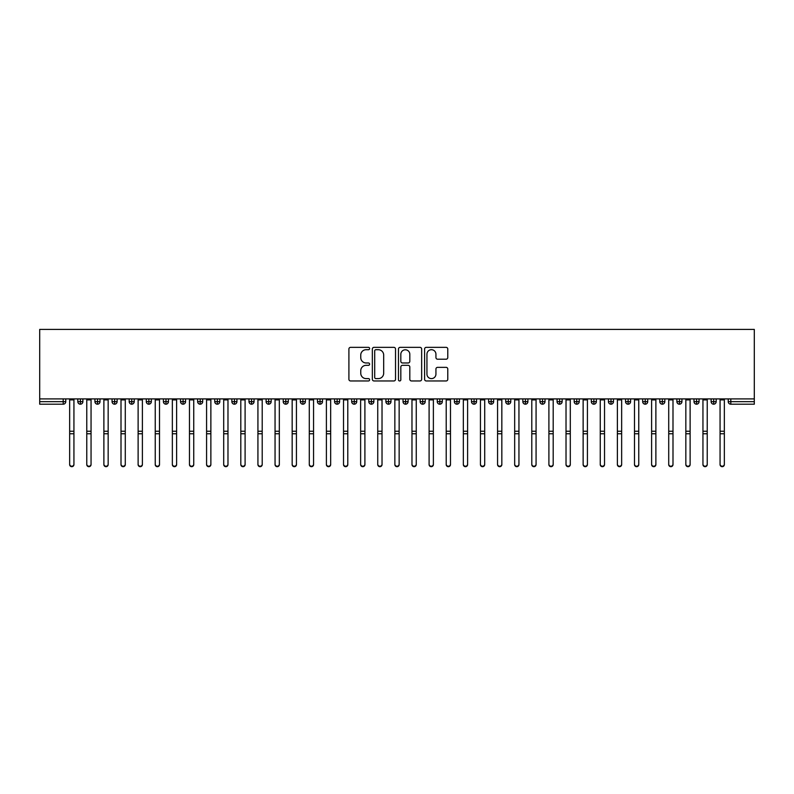 <?xml version="1.0" encoding="UTF-8"?>
<svg xmlns="http://www.w3.org/2000/svg" width="794" height="794" viewBox="0 0 794 794"><rect width="100%" height="100%" fill="white"/><g stroke="black" fill="none" stroke-linecap="round" stroke-linejoin="round"><path stroke-width="1.19" d="M369.617 348.536A1.171 1.171 0 0 0 368.436 347.355L350.591 347.355A1.677 1.677 0 0 0 348.903 349.032L348.903 379.274A1.677 1.677 0 0 0 350.591 380.961L368.436 380.961A1.171 1.171 0 0 0 369.617 379.78A1.171 1.171 0 0 0 368.436 378.609L366.133 378.609A5.379 5.379 0 0 1 360.754 373.23L360.754 370.709A5.379 5.379 0 0 1 366.133 365.329L368.436 365.329A1.171 1.171 0 0 0 369.617 364.158A1.171 1.171 0 0 0 368.436 362.977L366.133 362.977A5.379 5.379 0 0 1 360.754 357.608L360.754 355.087A5.379 5.379 0 0 1 366.133 349.707L368.436 349.707A1.171 1.171 0 0 0 369.617 348.536M446.099 359.206A1.677 1.677 0 0 0 447.776 357.518L447.776 349.032A1.677 1.677 0 0 0 446.099 347.355L426.279 347.355A1.677 1.677 0 0 0 424.592 349.032L424.592 379.274A1.677 1.677 0 0 0 426.279 380.961L446.099 380.961A1.677 1.677 0 0 0 447.776 379.274L447.776 369.031A1.677 1.677 0 0 0 446.099 367.354L437.613 367.354A1.677 1.677 0 0 0 435.936 369.031L435.936 374.113A4.496 4.496 0 0 1 431.44 378.609A4.496 4.496 0 0 1 426.944 374.113L426.944 354.203A4.496 4.496 0 0 1 431.44 349.707A4.496 4.496 0 0 1 435.936 354.203L435.936 357.518A1.677 1.677 0 0 0 437.613 359.206L446.099 359.206M39.7 398.906L39.7 329.411L754.3 329.411L754.3 398.906L39.7 398.906L39.7 401.645L63.192 401.645L63.192 398.906M395.531 349.032A1.677 1.677 0 0 0 393.854 347.355L374.024 347.355A1.677 1.677 0 0 0 372.346 349.032L372.346 379.274A1.677 1.677 0 0 0 374.024 380.961L393.854 380.961A1.677 1.677 0 0 0 395.531 379.274L395.531 349.032M400.146 347.355L419.976 347.355A1.677 1.677 0 0 1 421.654 349.032L421.654 379.274A1.677 1.677 0 0 1 419.976 380.961L411.491 380.961A1.677 1.677 0 0 1 409.813 379.274L409.813 367.017A1.677 1.677 0 0 0 408.126 365.329L402.498 365.329A1.677 1.677 0 0 0 400.821 367.017L400.821 379.78A1.171 1.171 0 0 1 399.65 380.961A1.171 1.171 0 0 1 398.469 379.78L398.469 349.032A1.677 1.677 0 0 1 400.146 347.355M65.763 401.645L63.192 401.645L63.192 404.206A2.571 2.571 0 0 0 65.763 401.645L65.763 398.906L65.763 401.645A2.571 2.571 0 0 1 63.192 404.206L39.7 404.206L39.7 401.645M754.3 398.906L754.3 404.206L730.808 404.206A2.571 2.571 0 0 1 728.237 401.645L728.237 398.906M80.392 398.906L80.392 404.206A2.571 2.571 0 0 1 77.822 401.645L77.822 398.906L77.822 401.645A2.571 2.571 0 0 0 80.392 404.206A2.571 2.571 0 0 0 82.874 401.645L82.874 398.906M97.513 398.906L97.513 404.206A2.571 2.571 0 0 1 94.943 401.645L94.943 398.906L94.943 401.645A2.571 2.571 0 0 0 97.513 404.206A2.571 2.571 0 0 0 99.994 401.645L99.994 398.906M114.624 398.906L114.624 404.206A2.571 2.571 0 0 1 112.063 401.645L112.063 398.906L112.063 401.645A2.571 2.571 0 0 0 114.624 404.206A2.571 2.571 0 0 0 117.105 401.645L117.105 398.906M131.744 398.906L131.744 404.206A2.571 2.571 0 0 1 129.174 401.645L129.174 398.906L129.174 401.645A2.571 2.571 0 0 0 131.744 404.206A2.571 2.571 0 0 0 134.226 401.645L134.226 398.906M148.855 398.906L148.855 404.206A2.571 2.571 0 0 1 146.294 401.645L146.294 398.906L146.294 401.645A2.571 2.571 0 0 0 148.855 404.206A2.571 2.571 0 0 0 151.336 401.645L151.336 398.906M165.976 398.906L165.976 404.206A2.571 2.571 0 0 1 163.405 401.645L163.405 398.906L163.405 401.645A2.571 2.571 0 0 0 165.976 404.206A2.571 2.571 0 0 0 168.457 401.645L168.457 398.906M183.086 398.906L183.086 404.206A2.571 2.571 0 0 1 180.526 401.645L180.526 398.906L180.526 401.645A2.571 2.571 0 0 0 183.086 404.206A2.571 2.571 0 0 0 185.568 401.645L185.568 398.906M200.207 398.906L200.207 404.206A2.571 2.571 0 0 1 197.637 401.645L197.637 398.906L197.637 401.645A2.571 2.571 0 0 0 200.207 404.206A2.571 2.571 0 0 0 202.688 401.645L202.688 398.906M217.328 398.906L217.328 404.206A2.571 2.571 0 0 1 214.757 401.645A2.571 2.571 0 0 0 217.328 404.206A2.571 2.571 0 0 1 214.757 401.645L214.757 398.906M219.809 398.906L219.809 401.645A2.571 2.571 0 0 1 217.328 404.206A2.571 2.571 0 0 0 219.809 401.645L214.757 401.645M234.438 398.906L234.438 404.206A2.571 2.571 0 0 1 231.868 401.645L231.868 398.906L231.868 401.645A2.571 2.571 0 0 0 234.438 404.206A2.571 2.571 0 0 0 236.92 401.645L236.92 398.906M251.559 398.906L251.559 404.206A2.571 2.571 0 0 1 248.988 401.645L248.988 398.906L248.988 401.645A2.571 2.571 0 0 0 251.559 404.206A2.571 2.571 0 0 0 254.04 401.645L254.04 398.906M268.67 398.906L268.67 404.206A2.571 2.571 0 0 1 266.099 401.645L266.099 398.906L266.099 401.645A2.571 2.571 0 0 0 268.67 404.206A2.571 2.571 0 0 0 271.151 401.645L271.151 398.906M285.79 398.906L285.79 404.206A2.571 2.571 0 0 1 283.22 401.645A2.571 2.571 0 0 0 285.79 404.206A2.571 2.571 0 0 1 283.22 401.645L283.22 398.906M288.272 398.906L288.272 401.645A2.571 2.571 0 0 1 285.79 404.206A2.571 2.571 0 0 0 288.272 401.645L283.22 401.645M302.901 404.206A2.571 2.571 0 0 1 300.34 401.645L300.34 398.906L300.34 401.645A2.571 2.571 0 0 0 302.901 404.206A2.571 2.571 0 0 0 305.382 401.645L305.382 398.906L305.382 401.645A2.571 2.571 0 0 1 302.901 404.206L302.901 401.645L305.382 401.645M320.022 398.906L320.022 404.206A2.571 2.571 0 0 1 317.451 401.645L317.451 398.906L317.451 401.645A2.571 2.571 0 0 0 320.022 404.206A2.571 2.571 0 0 0 322.503 401.645L322.503 398.906M337.132 398.906L337.132 404.206A2.571 2.571 0 0 1 334.572 401.645L334.572 398.906L334.572 401.645A2.571 2.571 0 0 0 337.132 404.206A2.571 2.571 0 0 0 339.614 401.645L339.614 398.906M354.253 398.906L354.253 401.645L351.682 401.645L351.682 398.906L351.682 401.645A2.571 2.571 0 0 0 354.253 404.206A2.571 2.571 0 0 0 356.734 401.645L356.734 398.906L356.734 401.645A2.571 2.571 0 0 1 354.253 404.206A2.571 2.571 0 0 1 351.682 401.645A2.571 2.571 0 0 0 354.253 404.206L354.253 401.645L356.734 401.645M371.364 398.906L371.364 404.206A2.571 2.571 0 0 1 368.803 401.645L368.803 398.906L368.803 401.645A2.571 2.571 0 0 0 371.364 404.206A2.571 2.571 0 0 0 373.855 401.645L373.855 398.906M388.484 398.906L388.484 404.206A2.571 2.571 0 0 1 385.914 401.645L385.914 398.906L385.914 401.645A2.571 2.571 0 0 0 388.484 404.206A2.571 2.571 0 0 0 390.966 401.645L390.966 398.906M405.605 398.906L405.605 404.206A2.571 2.571 0 0 1 403.034 401.645L403.034 398.906L403.034 401.645A2.571 2.571 0 0 0 405.605 404.206A2.571 2.571 0 0 0 408.086 401.645L408.086 398.906M422.716 398.906L422.716 404.206A2.571 2.571 0 0 1 420.145 401.645L420.145 398.906M425.197 398.906L425.197 401.645A2.571 2.571 0 0 1 422.716 404.206A2.571 2.571 0 0 0 425.197 401.645L420.145 401.645A2.571 2.571 0 0 0 422.716 404.206M439.836 404.206A2.571 2.571 0 0 1 437.266 401.645L437.266 398.906L437.266 401.645A2.571 2.571 0 0 0 439.836 404.206A2.571 2.571 0 0 0 442.318 401.645L442.318 398.906L442.318 401.645A2.571 2.571 0 0 1 439.836 404.206L439.836 401.645L442.318 401.645M456.947 398.906L456.947 404.206A2.571 2.571 0 0 1 454.386 401.645L454.386 398.906M459.428 398.906L459.428 401.645A2.571 2.571 0 0 1 456.947 404.206A2.571 2.571 0 0 0 459.428 401.645L454.386 401.645A2.571 2.571 0 0 0 456.947 404.206M474.068 398.906L474.068 404.206A2.571 2.571 0 0 1 471.497 401.645L471.497 398.906M476.549 398.906L476.549 401.645L476.549 398.906M491.178 398.906L491.178 404.206A2.571 2.571 0 0 1 488.618 401.645A2.571 2.571 0 0 0 491.178 404.206A2.571 2.571 0 0 1 488.618 401.645L488.618 398.906M493.66 398.906L493.66 401.645L493.66 398.906M508.299 398.906L508.299 404.206A2.571 2.571 0 0 1 505.728 401.645L505.728 398.906M510.78 398.906L510.78 401.645L510.78 398.906M525.41 398.906L525.41 404.206A2.571 2.571 0 0 1 522.849 401.645L522.849 398.906M527.901 398.906L527.901 401.645A2.571 2.571 0 0 1 525.41 404.206A2.571 2.571 0 0 0 527.901 401.645L522.849 401.645A2.571 2.571 0 0 0 525.41 404.206M542.53 398.906L542.53 404.206A2.571 2.571 0 0 1 539.96 401.645L539.96 398.906M545.012 398.906L545.012 401.645L545.012 398.906M559.651 398.906L559.651 404.206A2.571 2.571 0 0 1 557.08 401.645L557.08 398.906M562.132 398.906L562.132 401.645L562.132 398.906M576.762 398.906L576.762 404.206A2.571 2.571 0 0 1 574.191 401.645L574.191 398.906M579.243 398.906L579.243 401.645L579.243 398.906M593.882 398.906L593.882 404.206A2.571 2.571 0 0 1 591.312 401.645L591.312 398.906M596.363 398.906L596.363 401.645A2.571 2.571 0 0 1 593.882 404.206A2.571 2.571 0 0 0 596.363 401.645L591.312 401.645A2.571 2.571 0 0 0 593.882 404.206M610.993 398.906L610.993 404.206A2.571 2.571 0 0 1 608.432 401.645L608.432 398.906L608.432 401.645A2.571 2.571 0 0 0 610.993 404.206A2.571 2.571 0 0 0 613.474 401.645L613.474 398.906M628.114 398.906L628.114 404.206A2.571 2.571 0 0 1 625.543 401.645L625.543 398.906M630.595 398.906L630.595 401.645L630.595 398.906M645.224 398.906L645.224 404.206A2.571 2.571 0 0 1 642.664 401.645A2.571 2.571 0 0 0 645.224 404.206A2.571 2.571 0 0 1 642.664 401.645L642.664 398.906M647.706 398.906L647.706 401.645L647.706 398.906M662.345 398.906L662.345 404.206A2.571 2.571 0 0 1 659.774 401.645L659.774 398.906L659.774 401.645A2.571 2.571 0 0 0 662.345 404.206A2.571 2.571 0 0 0 664.826 401.645L664.826 398.906M679.456 398.906L679.456 404.206A2.571 2.571 0 0 1 676.895 401.645A2.571 2.571 0 0 0 679.456 404.206A2.571 2.571 0 0 1 676.895 401.645L676.895 398.906M681.937 398.906L681.937 401.645A2.571 2.571 0 0 1 679.456 404.206A2.571 2.571 0 0 0 681.937 401.645L676.895 401.645M696.576 398.906L696.576 404.206A2.571 2.571 0 0 1 694.006 401.645L694.006 398.906L694.006 401.645A2.571 2.571 0 0 0 696.576 404.206A2.571 2.571 0 0 0 699.057 401.645L699.057 398.906M713.697 398.906L713.697 404.206A2.571 2.571 0 0 1 711.126 401.645L711.126 398.906M716.178 398.906L716.178 401.645L716.178 398.906M302.901 398.906L302.901 401.645L300.34 401.645M439.836 398.906L439.836 401.645L437.266 401.645M474.068 404.206A2.571 2.571 0 0 0 476.549 401.645A2.571 2.571 0 0 1 474.068 404.206A2.571 2.571 0 0 1 471.497 401.645L476.549 401.645M491.178 404.206A2.571 2.571 0 0 0 493.66 401.645A2.571 2.571 0 0 1 491.178 404.206M508.299 404.206A2.571 2.571 0 0 0 510.78 401.645A2.571 2.571 0 0 1 508.299 404.206A2.571 2.571 0 0 1 505.728 401.645L510.78 401.645M542.53 404.206A2.571 2.571 0 0 0 545.012 401.645A2.571 2.571 0 0 1 542.53 404.206A2.571 2.571 0 0 1 539.96 401.645L545.012 401.645M559.651 404.206A2.571 2.571 0 0 0 562.132 401.645A2.571 2.571 0 0 1 559.651 404.206A2.571 2.571 0 0 1 557.08 401.645L562.132 401.645M576.762 404.206A2.571 2.571 0 0 0 579.243 401.645A2.571 2.571 0 0 1 576.762 404.206A2.571 2.571 0 0 1 574.191 401.645L579.243 401.645M628.114 404.206A2.571 2.571 0 0 0 630.595 401.645A2.571 2.571 0 0 1 628.114 404.206A2.571 2.571 0 0 1 625.543 401.645L630.595 401.645M645.224 404.206A2.571 2.571 0 0 0 647.706 401.645A2.571 2.571 0 0 1 645.224 404.206M730.808 404.206A2.571 2.571 0 0 1 728.237 401.645A2.571 2.571 0 0 0 730.808 404.206L730.808 401.645L754.3 401.645M713.697 404.206A2.571 2.571 0 0 0 716.178 401.645A2.571 2.571 0 0 1 713.697 404.206A2.571 2.571 0 0 1 711.126 401.645L716.178 401.645M375.87 349.707A1.171 1.171 0 0 0 374.699 350.888L374.699 377.428A1.171 1.171 0 0 0 375.87 378.609L378.311 378.609A5.379 5.379 0 0 0 383.681 373.23L383.681 355.087A5.379 5.379 0 0 0 378.311 349.707L375.87 349.707M409.813 354.283A4.496 4.496 0 0 0 405.317 349.797A4.496 4.496 0 0 0 400.821 354.283L400.821 361.3A1.677 1.677 0 0 0 402.498 362.977L408.126 362.977A1.677 1.677 0 0 0 409.813 361.3L409.813 354.283M73.931 464.589A2.144 2.094 180 0 1 71.797 466.683A2.144 2.094 180 0 1 69.654 464.589L69.654 464.133A2.144 2.094 -0 0 0 71.797 466.227A2.144 2.094 -0 0 0 73.931 464.133L73.931 434.199M69.654 398.906L69.654 464.133M73.931 398.906L73.931 464.133M91.052 464.589A2.144 2.094 180 0 1 88.908 466.683A2.144 2.094 180 0 1 86.774 464.589L86.774 464.133A2.144 2.094 -0 0 0 88.908 466.227A2.144 2.094 -0 0 0 91.052 464.133L91.052 434.199M108.163 464.589A2.144 2.094 180 0 1 106.029 466.683A2.144 2.094 180 0 1 103.885 464.589L103.885 464.133A2.144 2.094 -0 0 0 106.029 466.227A2.144 2.094 -0 0 0 108.163 464.133L108.163 434.199M125.283 464.589A2.144 2.094 180 0 1 123.139 466.683A2.144 2.094 180 0 1 121.006 464.589L121.006 464.133A2.144 2.094 -0 0 0 123.139 466.227A2.144 2.094 -0 0 0 125.283 464.133L125.283 434.199M142.394 464.589A2.144 2.094 180 0 1 140.26 466.683A2.144 2.094 180 0 1 138.116 464.589L138.116 464.133A2.144 2.094 -0 0 0 140.26 466.227A2.144 2.094 -0 0 0 142.394 464.133L142.394 434.199M86.774 398.906L86.774 464.133M91.052 398.906L91.052 464.133M103.885 398.906L103.885 464.133M108.163 398.906L108.163 464.133M121.006 398.906L121.006 464.133M125.283 398.906L125.283 464.133M138.116 398.906L138.116 464.133M142.394 398.906L142.394 464.133M159.515 464.589A2.144 2.094 180 0 1 157.371 466.683A2.144 2.094 180 0 1 155.237 464.589L155.237 464.133A2.144 2.094 -0 0 0 157.371 466.227A2.144 2.094 -0 0 0 159.515 464.133L159.515 434.199M155.237 398.906L155.237 464.133M159.515 398.906L159.515 464.133M176.625 464.589A2.144 2.094 180 0 1 174.491 466.683A2.144 2.094 180 0 1 172.348 464.589L172.348 464.133A2.144 2.094 -0 0 0 174.491 466.227A2.144 2.094 -0 0 0 176.625 464.133L176.625 434.199M193.746 464.589A2.144 2.094 180 0 1 191.602 466.683A2.144 2.094 180 0 1 189.468 464.589L189.468 464.133A2.144 2.094 -0 0 0 191.602 466.227A2.144 2.094 -0 0 0 193.746 464.133L193.746 434.199M210.867 464.589A2.144 2.094 180 0 1 208.723 466.683A2.144 2.094 180 0 1 206.579 464.589L206.579 464.133A2.144 2.094 -0 0 0 208.723 466.227A2.144 2.094 -0 0 0 210.867 464.133L210.867 434.199M227.977 464.589A2.144 2.094 180 0 1 225.833 466.683A2.144 2.094 180 0 1 223.7 464.589L223.7 464.133A2.144 2.094 -0 0 0 225.833 466.227A2.144 2.094 -0 0 0 227.977 464.133L227.977 434.199M172.348 398.906L172.348 464.133M176.625 398.906L176.625 464.133M189.468 398.906L189.468 464.133M193.746 398.906L193.746 464.133M206.579 398.906L206.579 464.133M210.867 398.906L210.867 464.133M223.7 398.906L223.7 464.133M227.977 398.906L227.977 464.133M245.098 464.589A2.144 2.094 180 0 1 242.954 466.683A2.144 2.094 180 0 1 240.81 464.589L240.81 464.133A2.144 2.094 -0 0 0 242.954 466.227A2.144 2.094 -0 0 0 245.098 464.133L245.098 434.199M262.209 464.589A2.144 2.094 180 0 1 260.075 466.683A2.144 2.094 180 0 1 257.931 464.589L257.931 464.133A2.144 2.094 -0 0 0 260.075 466.227A2.144 2.094 -0 0 0 262.209 464.133L262.209 434.199M279.329 464.589A2.144 2.094 180 0 1 277.185 466.683A2.144 2.094 180 0 1 275.052 464.589L275.052 464.133A2.144 2.094 -0 0 0 277.185 466.227A2.144 2.094 -0 0 0 279.329 464.133L279.329 434.199M296.44 464.589A2.144 2.094 180 0 1 294.306 466.683A2.144 2.094 180 0 1 292.162 464.589L292.162 464.133A2.144 2.094 -0 0 0 294.306 466.227A2.144 2.094 -0 0 0 296.44 464.133L296.44 434.199M313.561 464.589A2.144 2.094 180 0 1 311.417 466.683A2.144 2.094 180 0 1 309.283 464.589L309.283 464.133A2.144 2.094 -0 0 0 311.417 466.227A2.144 2.094 -0 0 0 313.561 464.133L313.561 434.199M240.81 398.906L240.81 464.133M245.098 398.906L245.098 464.133M257.931 398.906L257.931 464.133M262.209 398.906L262.209 464.133M275.052 398.906L275.052 464.133M279.329 398.906L279.329 464.133M292.162 398.906L292.162 464.133M296.44 398.906L296.44 464.133M309.283 398.906L309.283 464.133M313.561 398.906L313.561 464.133M330.671 464.589A2.144 2.094 180 0 1 328.537 466.683A2.144 2.094 180 0 1 326.394 464.589L326.394 464.133A2.144 2.094 -0 0 0 328.537 466.227A2.144 2.094 -0 0 0 330.671 464.133L330.671 434.199M326.394 398.906L326.394 464.133M330.671 398.906L330.671 464.133M347.792 464.589A2.144 2.094 180 0 1 345.648 466.683A2.144 2.094 180 0 1 343.514 464.589L343.514 464.133A2.144 2.094 -0 0 0 345.648 466.227A2.144 2.094 -0 0 0 347.792 464.133L347.792 434.199M343.514 398.906L343.514 464.133M347.792 398.906L347.792 464.133M364.903 464.589A2.144 2.094 180 0 1 362.769 466.683A2.144 2.094 180 0 1 360.625 464.589L360.625 464.133A2.144 2.094 -0 0 0 362.769 466.227A2.144 2.094 -0 0 0 364.903 464.133L364.903 434.199M360.625 398.906L360.625 464.133M364.903 398.906L364.903 464.133M382.023 464.589A2.144 2.094 180 0 1 379.879 466.683A2.144 2.094 180 0 1 377.746 464.589L377.746 464.133A2.144 2.094 -0 0 0 379.879 466.227A2.144 2.094 -0 0 0 382.023 464.133L382.023 434.199M377.746 398.906L377.746 464.133M382.023 398.906L382.023 464.133M399.144 464.589A2.144 2.094 180 0 1 397 466.683A2.144 2.094 180 0 1 394.856 464.589L394.856 464.133A2.144 2.094 -0 0 0 397 466.227A2.144 2.094 -0 0 0 399.144 464.133L399.144 434.199M394.856 398.906L394.856 464.133M399.144 398.906L399.144 464.133M416.255 464.589A2.144 2.094 180 0 1 414.121 466.683A2.144 2.094 180 0 1 411.977 464.589L411.977 464.133A2.144 2.094 -0 0 0 414.121 466.227A2.144 2.094 -0 0 0 416.255 464.133L416.255 434.199M411.977 398.906L411.977 464.133M416.255 398.906L416.255 464.133M433.375 464.589A2.144 2.094 180 0 1 431.231 466.683A2.144 2.094 180 0 1 429.097 464.589L429.097 464.133A2.144 2.094 -0 0 0 431.231 466.227A2.144 2.094 -0 0 0 433.375 464.133L433.375 434.199M429.097 398.906L429.097 464.133M433.375 398.906L433.375 464.133M450.486 464.589A2.144 2.094 180 0 1 448.352 466.683A2.144 2.094 180 0 1 446.208 464.589L446.208 464.133A2.144 2.094 -0 0 0 448.352 466.227A2.144 2.094 -0 0 0 450.486 464.133L450.486 434.199M446.208 398.906L446.208 464.133M450.486 398.906L450.486 464.133M467.606 464.589A2.144 2.094 180 0 1 465.463 466.683A2.144 2.094 180 0 1 463.329 464.589L463.329 464.133A2.144 2.094 -0 0 0 465.463 466.227A2.144 2.094 -0 0 0 467.606 464.133L467.606 434.199M463.329 398.906L463.329 464.133M467.606 398.906L467.606 464.133M484.717 464.589A2.144 2.094 180 0 1 482.583 466.683A2.144 2.094 180 0 1 480.439 464.589L480.439 464.133A2.144 2.094 -0 0 0 482.583 466.227A2.144 2.094 -0 0 0 484.717 464.133L484.717 434.199M480.439 398.906L480.439 464.133M484.717 398.906L484.717 464.133M501.838 464.589A2.144 2.094 180 0 1 499.694 466.683A2.144 2.094 180 0 1 497.56 464.589L497.56 464.133A2.144 2.094 -0 0 0 499.694 466.227A2.144 2.094 -0 0 0 501.838 464.133L501.838 434.199M497.56 398.906L497.56 464.133M501.838 398.906L501.838 464.133M518.948 464.589A2.144 2.094 180 0 1 516.815 466.683A2.144 2.094 180 0 1 514.671 464.589L514.671 464.133A2.144 2.094 -0 0 0 516.815 466.227A2.144 2.094 -0 0 0 518.948 464.133L518.948 434.199M514.671 398.906L514.671 464.133M518.948 398.906L518.948 464.133M536.069 464.589A2.144 2.094 180 0 1 533.925 466.683A2.144 2.094 180 0 1 531.791 464.589L531.791 464.133A2.144 2.094 -0 0 0 533.925 466.227A2.144 2.094 -0 0 0 536.069 464.133L536.069 434.199M531.791 398.906L531.791 464.133M536.069 398.906L536.069 464.133M553.19 464.589A2.144 2.094 180 0 1 551.046 466.683A2.144 2.094 180 0 1 548.902 464.589L548.902 464.133A2.144 2.094 -0 0 0 551.046 466.227A2.144 2.094 -0 0 0 553.19 464.133L553.19 434.199M548.902 398.906L548.902 464.133M553.19 398.906L553.19 464.133M570.3 464.589A2.144 2.094 180 0 1 568.167 466.683A2.144 2.094 180 0 1 566.023 464.589L566.023 464.133A2.144 2.094 -0 0 0 568.167 466.227A2.144 2.094 -0 0 0 570.3 464.133L570.3 434.199M566.023 398.906L566.023 464.133M570.3 398.906L570.3 464.133M587.421 464.589A2.144 2.094 180 0 1 585.277 466.683A2.144 2.094 180 0 1 583.133 464.589L583.133 464.133A2.144 2.094 -0 0 0 585.277 466.227A2.144 2.094 -0 0 0 587.421 464.133L587.421 434.199M583.133 398.906L583.133 464.133M587.421 398.906L587.421 464.133M604.532 464.589A2.144 2.094 180 0 1 602.398 466.683A2.144 2.094 180 0 1 600.254 464.589L600.254 464.133A2.144 2.094 -0 0 0 602.398 466.227A2.144 2.094 -0 0 0 604.532 464.133L604.532 434.199M600.254 398.906L600.254 464.133M604.532 398.906L604.532 464.133M621.652 464.589A2.144 2.094 180 0 1 619.509 466.683A2.144 2.094 180 0 1 617.375 464.589L617.375 464.133A2.144 2.094 -0 0 0 619.509 466.227A2.144 2.094 -0 0 0 621.652 464.133L621.652 434.199M617.375 398.906L617.375 464.133M621.652 398.906L621.652 464.133M638.763 464.589A2.144 2.094 180 0 1 636.629 466.683A2.144 2.094 180 0 1 634.485 464.589L634.485 464.133A2.144 2.094 -0 0 0 636.629 466.227A2.144 2.094 -0 0 0 638.763 464.133L638.763 434.199M634.485 398.906L634.485 464.133M638.763 398.906L638.763 464.133M655.884 464.589A2.144 2.094 180 0 1 653.74 466.683A2.144 2.094 180 0 1 651.606 464.589L651.606 464.133A2.144 2.094 -0 0 0 653.74 466.227A2.144 2.094 -0 0 0 655.884 464.133L655.884 434.199M651.606 398.906L651.606 464.133M655.884 398.906L655.884 464.133M672.994 464.589A2.144 2.094 180 0 1 670.861 466.683A2.144 2.094 180 0 1 668.717 464.589L668.717 464.133A2.144 2.094 -0 0 0 670.861 466.227A2.144 2.094 -0 0 0 672.994 464.133L672.994 434.199M668.717 464.589L668.717 398.906M672.994 398.906L672.994 464.133M690.115 464.589A2.144 2.094 180 0 1 687.971 466.683A2.144 2.094 180 0 1 685.837 464.589L685.837 464.133A2.144 2.094 -0 0 0 687.971 466.227A2.144 2.094 -0 0 0 690.115 464.133L690.115 434.199M685.837 464.589L685.837 398.906M690.115 398.906L690.115 464.133M707.226 464.589A2.144 2.094 180 0 1 705.092 466.683A2.144 2.094 180 0 1 702.948 464.589L702.948 464.133A2.144 2.094 -0 0 0 705.092 466.227A2.144 2.094 -0 0 0 707.226 464.133L707.226 434.199M702.948 398.906L702.948 464.133M707.226 398.906L707.226 464.133M724.346 464.589A2.144 2.094 180 0 1 722.203 466.683A2.144 2.094 180 0 1 720.069 464.589L720.069 464.133A2.144 2.094 -0 0 0 722.203 466.227A2.144 2.094 -0 0 0 724.346 464.133L724.346 434.199M720.069 398.906L720.069 464.133M724.346 398.906L724.346 464.133M730.808 398.906L730.808 401.645L728.237 401.645M77.822 401.645A2.571 2.571 0 0 0 80.392 404.206A2.571 2.571 0 0 0 82.874 401.645L77.822 401.645M94.943 401.645A2.571 2.571 0 0 0 97.513 404.206A2.571 2.571 0 0 0 99.994 401.645L94.943 401.645M112.063 401.645A2.571 2.571 0 0 0 114.624 404.206A2.571 2.571 0 0 0 117.105 401.645L112.063 401.645M129.174 401.645A2.571 2.571 0 0 0 131.744 404.206A2.571 2.571 0 0 0 134.226 401.645L129.174 401.645M146.294 401.645A2.571 2.571 0 0 0 148.855 404.206A2.571 2.571 0 0 0 151.336 401.645L146.294 401.645M163.405 401.645A2.571 2.571 0 0 0 165.976 404.206A2.571 2.571 0 0 0 168.457 401.645L163.405 401.645M180.526 401.645A2.571 2.571 0 0 0 183.086 404.206A2.571 2.571 0 0 0 185.568 401.645L180.526 401.645M197.637 401.645A2.571 2.571 0 0 0 200.207 404.206A2.571 2.571 0 0 0 202.688 401.645L197.637 401.645M231.868 401.645A2.571 2.571 0 0 0 234.438 404.206A2.571 2.571 0 0 0 236.92 401.645L231.868 401.645M248.988 401.645A2.571 2.571 0 0 0 251.559 404.206A2.571 2.571 0 0 0 254.04 401.645L248.988 401.645M266.099 401.645A2.571 2.571 0 0 0 268.67 404.206A2.571 2.571 0 0 0 271.151 401.645L266.099 401.645M317.451 401.645L322.503 401.645A2.571 2.571 0 0 1 320.022 404.206M334.572 401.645A2.571 2.571 0 0 0 337.132 404.206A2.571 2.571 0 0 0 339.614 401.645L334.572 401.645M368.803 401.645L373.855 401.645A2.571 2.571 0 0 1 371.364 404.206M385.914 401.645A2.571 2.571 0 0 0 388.484 404.206A2.571 2.571 0 0 0 390.966 401.645L385.914 401.645M403.034 401.645L408.086 401.645A2.571 2.571 0 0 1 405.605 404.206M488.618 401.645L493.66 401.645M608.432 401.645L613.474 401.645A2.571 2.571 0 0 1 610.993 404.206M642.664 401.645L647.706 401.645M659.774 401.645A2.571 2.571 0 0 0 662.345 404.206A2.571 2.571 0 0 0 664.826 401.645L659.774 401.645M694.006 401.645L699.057 401.645A2.571 2.571 0 0 1 696.576 404.206M73.931 399.888L69.654 399.888M73.931 431.241L69.654 431.241M73.931 433.752L69.654 433.752M91.052 399.888L86.774 399.888M91.052 431.241L86.774 431.241M91.052 433.752L86.774 433.752M108.163 399.888L103.885 399.888M108.163 431.241L103.885 431.241M108.163 433.752L103.885 433.752M125.283 399.888L121.006 399.888M125.283 431.241L121.006 431.241M125.283 433.752L121.006 433.752M142.394 399.888L138.116 399.888M142.394 431.241L138.116 431.241M142.394 433.752L138.116 433.752M159.515 399.888L155.237 399.888M159.515 431.241L155.237 431.241M159.515 433.752L155.237 433.752M176.625 399.888L172.348 399.888M176.625 431.241L172.348 431.241M176.625 433.752L172.348 433.752M193.746 399.888L189.468 399.888M193.746 431.241L189.468 431.241M193.746 433.752L189.468 433.752M210.867 399.888L206.579 399.888M210.867 431.241L206.579 431.241M210.867 433.752L206.579 433.752M227.977 399.888L223.7 399.888M227.977 431.241L223.7 431.241M227.977 433.752L223.7 433.752M245.098 399.888L240.81 399.888M245.098 431.241L240.81 431.241M245.098 433.752L240.81 433.752M262.209 399.888L257.931 399.888M262.209 431.241L257.931 431.241M262.209 433.752L257.931 433.752M279.329 399.888L275.052 399.888M279.329 431.241L275.052 431.241M279.329 433.752L275.052 433.752M296.44 399.888L292.162 399.888M296.44 431.241L292.162 431.241M296.44 433.752L292.162 433.752M313.561 399.888L309.283 399.888M313.561 431.241L309.283 431.241M313.561 433.752L309.283 433.752M330.671 399.888L326.394 399.888M330.671 431.241L326.394 431.241M330.671 433.752L326.394 433.752M347.792 399.888L343.514 399.888M347.792 431.241L343.514 431.241M347.792 433.752L343.514 433.752M364.903 399.888L360.625 399.888M364.903 431.241L360.625 431.241M364.903 433.752L360.625 433.752M382.023 399.888L377.746 399.888M382.023 431.241L377.746 431.241M382.023 433.752L377.746 433.752M399.144 399.888L394.856 399.888M399.144 431.241L394.856 431.241M399.144 433.752L394.856 433.752M416.255 399.888L411.977 399.888M416.255 431.241L411.977 431.241M416.255 433.752L411.977 433.752M433.375 399.888L429.097 399.888M433.375 431.241L429.097 431.241M433.375 433.752L429.097 433.752M450.486 399.888L446.208 399.888M450.486 431.241L446.208 431.241M450.486 433.752L446.208 433.752M467.606 399.888L463.329 399.888M467.606 431.241L463.329 431.241M467.606 433.752L463.329 433.752M484.717 399.888L480.439 399.888M484.717 431.241L480.439 431.241M484.717 433.752L480.439 433.752M501.838 399.888L497.56 399.888M501.838 431.241L497.56 431.241M501.838 433.752L497.56 433.752M518.948 399.888L514.671 399.888M518.948 431.241L514.671 431.241M518.948 433.752L514.671 433.752M536.069 399.888L531.791 399.888M536.069 431.241L531.791 431.241M536.069 433.752L531.791 433.752M553.19 399.888L548.902 399.888M553.19 431.241L548.902 431.241M553.19 433.752L548.902 433.752M570.3 399.888L566.023 399.888M570.3 431.241L566.023 431.241M570.3 433.752L566.023 433.752M587.421 399.888L583.133 399.888M587.421 431.241L583.133 431.241M587.421 433.752L583.133 433.752M604.532 399.888L600.254 399.888M604.532 431.241L600.254 431.241M604.532 433.752L600.254 433.752M621.652 399.888L617.375 399.888M621.652 431.241L617.375 431.241M621.652 433.752L617.375 433.752M638.763 399.888L634.485 399.888M638.763 431.241L634.485 431.241M638.763 433.752L634.485 433.752M655.884 399.888L651.606 399.888M655.884 431.241L651.606 431.241M655.884 433.752L651.606 433.752M672.994 399.888L668.717 399.888M672.994 431.241L668.717 431.241M672.994 433.752L668.717 433.752M690.115 399.888L685.837 399.888M690.115 431.241L685.837 431.241M690.115 433.752L685.837 433.752M707.226 399.888L702.948 399.888M707.226 431.241L702.948 431.241M707.226 433.752L702.948 433.752M724.346 399.888L720.069 399.888M724.346 431.241L720.069 431.241M724.346 433.752L720.069 433.752"/></g></svg>
